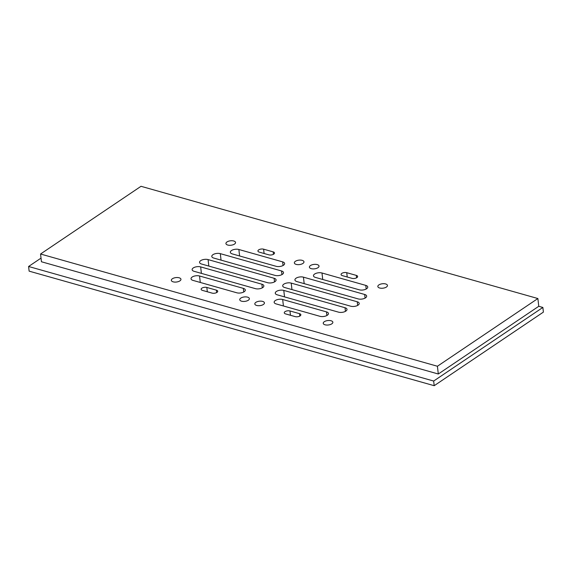 <?xml version="1.0" encoding="UTF-8"?>
<svg xmlns="http://www.w3.org/2000/svg" width="572" height="572" viewBox="0 0 572 572"><rect width="100%" height="100%" fill="white"/><g stroke="black" fill="none" stroke-linecap="round" stroke-linejoin="round"><path stroke-width="0.86" d="M303.446 277.163A5.277 2.438 -6.5 0 0 296.06 278.207A5.277 2.438 -6.5 0 0 294.923 279.965A5.277 2.438 -6.5 0 0 296.889 281.574L358.129 298.899A5.277 2.438 -6.5 0 0 363.806 298.648A5.277 2.438 -6.5 0 0 366.652 296.089A5.277 2.438 -6.5 0 0 364.679 294.48L303.446 277.163L304.182 283.64M289.961 310.961A3.518 1.623 -6.5 0 0 285.042 311.654A3.518 1.623 -6.5 0 0 284.277 312.827A3.518 1.623 -6.5 0 0 285.592 313.906L295.173 316.616A3.518 1.623 -6.5 0 0 298.956 316.452A3.518 1.623 -6.5 0 0 300.851 314.743A3.518 1.623 -6.5 0 0 299.542 313.671L289.961 310.961L290.454 315.279M282.682 299.499A5.277 2.438 -6.5 0 0 275.304 300.543A5.277 2.438 -6.5 0 0 274.16 302.302A5.277 2.438 -6.5 0 0 276.133 303.911L319.92 316.302A5.277 2.438 -6.5 0 0 325.597 316.059A5.277 2.438 -6.5 0 0 328.442 313.492A5.277 2.438 -6.5 0 0 326.476 311.883L282.682 299.499L283.419 305.977M283.791 290.412A5.277 2.438 -6.5 0 0 276.405 291.455A5.277 2.438 -6.5 0 0 275.268 293.214A5.277 2.438 -6.5 0 0 277.234 294.823L338.474 312.14A5.277 2.438 -6.5 0 0 344.151 311.897A5.277 2.438 -6.5 0 0 346.997 309.338A5.277 2.438 -6.5 0 0 345.023 307.729L283.791 290.412L284.527 296.882M321.993 273.001A5.277 2.438 -6.5 0 0 314.614 274.052A5.277 2.438 -6.5 0 0 313.47 275.811A5.277 2.438 -6.5 0 0 315.444 277.42L359.237 289.804A5.277 2.438 -6.5 0 0 364.915 289.561A5.277 2.438 -6.5 0 0 367.753 287.001A5.277 2.438 -6.5 0 0 365.787 285.392L321.993 273.001L322.73 279.479M346.746 272.694A3.518 1.623 -6.5 0 0 341.827 273.387A3.518 1.623 -6.5 0 0 341.062 274.56A3.518 1.623 -6.5 0 0 342.378 275.632L351.959 278.342A3.518 1.623 -6.5 0 0 355.741 278.178A3.518 1.623 -6.5 0 0 357.636 276.476A3.518 1.623 -6.5 0 0 356.327 275.397L346.746 272.694L347.24 277.005M206.828 287.451A3.518 1.623 -6.5 0 0 201.909 288.145A3.518 1.623 -6.5 0 0 201.144 289.318A3.518 1.623 -6.5 0 0 202.459 290.39L212.04 293.1A3.518 1.623 -6.5 0 0 215.823 292.935A3.518 1.623 -6.5 0 0 217.718 291.234A3.518 1.623 -6.5 0 0 216.409 290.154L206.828 287.451L207.321 291.77M199.549 275.99A5.277 2.438 -6.5 0 0 192.171 277.034A5.277 2.438 -6.5 0 0 191.027 278.793A5.277 2.438 -6.5 0 0 193 280.402L236.787 292.785A5.277 2.438 -6.5 0 0 242.464 292.542A5.277 2.438 -6.5 0 0 245.309 289.983A5.277 2.438 -6.5 0 0 243.343 288.374L199.549 275.99L200.286 282.468M324.281 321.707A4.841 2.238 -6.5 0 0 323.237 323.323A4.841 2.238 -6.5 0 0 326.569 325.046A4.841 2.238 -6.5 0 0 331.803 323.838A4.841 2.238 -6.5 0 0 332.854 322.229A4.841 2.238 -6.5 0 0 329.515 320.506A4.841 2.238 -6.5 0 0 324.281 321.707M255.856 302.359A4.841 2.238 -6.5 0 0 254.812 303.968A4.841 2.238 -6.5 0 0 258.151 305.691A4.841 2.238 -6.5 0 0 263.385 304.49A4.841 2.238 -6.5 0 0 264.428 302.874A4.841 2.238 -6.5 0 0 261.089 301.151A4.841 2.238 -6.5 0 0 255.856 302.359M240.805 298.105A4.841 2.238 -6.5 0 0 239.754 299.714A4.841 2.238 -6.5 0 0 243.093 301.437A4.841 2.238 -6.5 0 0 248.327 300.228A4.841 2.238 -6.5 0 0 249.371 298.62A4.841 2.238 -6.5 0 0 246.039 296.897A4.841 2.238 -6.5 0 0 240.805 298.105M172.379 278.75A4.841 2.238 -6.5 0 0 171.335 280.366A4.841 2.238 -6.5 0 0 174.667 282.082A4.841 2.238 -6.5 0 0 179.901 280.881A4.841 2.238 -6.5 0 0 180.952 279.265A4.841 2.238 -6.5 0 0 177.613 277.542A4.841 2.238 -6.5 0 0 172.379 278.75M226.977 241.956A4.841 2.238 -6.5 0 0 225.933 243.565A4.841 2.238 -6.5 0 0 229.272 245.288A4.841 2.238 -6.5 0 0 234.506 244.08A4.841 2.238 -6.5 0 0 235.55 242.471A4.841 2.238 -6.5 0 0 232.211 240.748A4.841 2.238 -6.5 0 0 226.977 241.956M295.402 261.304A4.841 2.238 -6.5 0 0 294.358 262.92A4.841 2.238 -6.5 0 0 297.697 264.636A4.841 2.238 -6.5 0 0 302.931 263.435A4.841 2.238 -6.5 0 0 303.975 261.819A4.841 2.238 -6.5 0 0 300.636 260.096A4.841 2.238 -6.5 0 0 295.402 261.304M310.453 265.558A4.841 2.238 -6.5 0 0 309.409 267.174A4.841 2.238 -6.5 0 0 312.748 268.897A4.841 2.238 -6.5 0 0 317.982 267.689A4.841 2.238 -6.5 0 0 319.026 266.08A4.841 2.238 -6.5 0 0 315.687 264.357A4.841 2.238 -6.5 0 0 310.453 265.558M378.878 284.913A4.841 2.238 -6.5 0 0 377.835 286.522A4.841 2.238 -6.5 0 0 381.174 288.245A4.841 2.238 -6.5 0 0 386.407 287.044A4.841 2.238 -6.5 0 0 387.451 285.428A4.841 2.238 -6.5 0 0 384.112 283.705A4.841 2.238 -6.5 0 0 378.878 284.913M200.658 266.895A5.277 2.438 -6.5 0 0 193.272 267.946A5.277 2.438 -6.5 0 0 192.135 269.705A5.277 2.438 -6.5 0 0 194.101 271.314L255.341 288.631A5.277 2.438 -6.5 0 0 261.018 288.388A5.277 2.438 -6.5 0 0 263.864 285.828A5.277 2.438 -6.5 0 0 261.89 284.212L200.658 266.895L201.394 273.373M208.086 259.595A5.277 2.438 -6.5 0 0 200.7 260.639A5.277 2.438 -6.5 0 0 199.564 262.398A5.277 2.438 -6.5 0 0 201.53 264.014L267.567 282.682A5.277 2.438 -6.5 0 0 273.244 282.439A5.277 2.438 -6.5 0 0 276.083 279.88A5.277 2.438 -6.5 0 0 274.117 278.271L208.086 259.595L208.823 266.073M220.313 253.646A5.277 2.438 -6.5 0 0 212.927 254.697A5.277 2.438 -6.5 0 0 211.79 256.456A5.277 2.438 -6.5 0 0 213.756 258.065L274.996 275.382A5.277 2.438 -6.5 0 0 280.673 275.139A5.277 2.438 -6.5 0 0 283.519 272.579A5.277 2.438 -6.5 0 0 281.546 270.971L220.313 253.646L221.049 260.124M238.86 249.492A5.277 2.438 -6.5 0 0 231.481 250.543A5.277 2.438 -6.5 0 0 230.337 252.295A5.277 2.438 -6.5 0 0 232.311 253.911L276.097 266.295A5.277 2.438 -6.5 0 0 281.781 266.052A5.277 2.438 -6.5 0 0 284.62 263.485A5.277 2.438 -6.5 0 0 282.654 261.876L238.86 249.492L239.596 255.97M263.613 249.177A3.518 1.623 -6.5 0 0 258.687 249.878A3.518 1.623 -6.5 0 0 257.929 251.051A3.518 1.623 -6.5 0 0 259.245 252.123L268.819 254.833A3.518 1.623 -6.5 0 0 272.608 254.669A3.518 1.623 -6.5 0 0 274.503 252.96A3.518 1.623 -6.5 0 0 273.187 251.887L263.613 249.177L264.1 253.496M291.219 283.104A5.277 2.438 -6.5 0 0 283.841 284.155A5.277 2.438 -6.5 0 0 282.697 285.914A5.277 2.438 -6.5 0 0 284.67 287.523L350.7 306.199A5.277 2.438 -6.5 0 0 356.377 305.956A5.277 2.438 -6.5 0 0 359.216 303.389A5.277 2.438 -6.5 0 0 357.25 301.78L291.219 283.104L291.956 289.582M40.555 254.011L41.441 261.762L438.302 374.002L437.416 366.244L40.555 254.011L141.019 186.3L537.88 298.534L538.767 306.292L542.871 307.45L433.669 381.045L28.6 266.488L41.027 258.115M28.6 266.488L29.129 271.142L434.198 385.7L543.4 312.105L542.871 307.45M538.767 306.292L438.302 374.002M537.88 298.534L437.416 366.244M434.198 385.7L433.669 381.045M357.25 301.78L357.664 305.405M273.187 251.887L273.466 254.304M282.654 261.876L283.061 265.501M281.546 270.971L281.96 274.589M274.117 278.271L274.531 281.889M261.89 284.212L262.305 287.838M243.343 288.374L243.751 291.992M216.409 290.154L216.681 292.571M356.327 275.397L356.599 277.813M365.787 285.392L366.202 289.01M345.023 307.729L345.438 311.347M326.476 311.883L326.884 315.508M299.542 313.671L299.814 316.087M364.679 294.48L365.093 298.105"/></g></svg>
